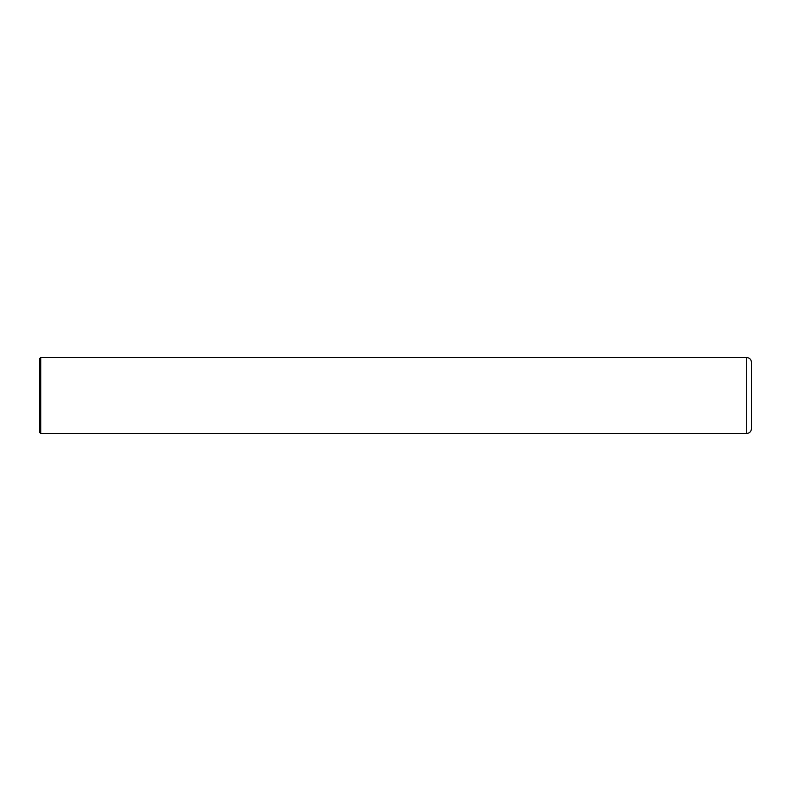 <?xml version="1.0" encoding="UTF-8"?>
<svg xmlns="http://www.w3.org/2000/svg" width="791" height="791" viewBox="0 0 791 791"><rect width="100%" height="100%" fill="white"/><g stroke="black" fill="none" stroke-linecap="round" stroke-linejoin="round"><path stroke-width="1.19" d="M40.737 357.532L746.704 357.532C749.581 357.819 751.163 359.401 751.45 362.278L751.45 428.722C751.163 431.599 749.581 433.181 746.704 433.468L40.737 433.468L39.55 432.281L39.55 358.719L40.737 357.532L40.737 433.468M746.704 357.532L746.704 433.468"/></g></svg>

